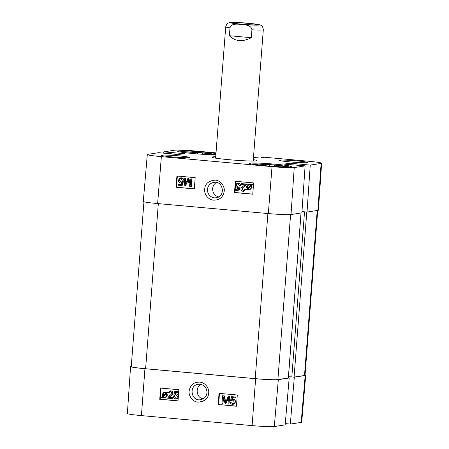 <?xml version="1.0" encoding="UTF-8"?>
<svg xmlns="http://www.w3.org/2000/svg" width="449" height="449" viewBox="0 0 449 449"><rect width="100%" height="100%" fill="white"/><g stroke="black" fill="none" stroke-linecap="round" stroke-linejoin="round"><path stroke-width="0.67" d="M203.111 398.852C196.381 397.831 195.012 387.33 200.877 384.389M231.527 401.978L232.56 403.578C233.514 403.6 234.075 403.039 234.243 401.877L232.812 400.037L231.426 400.648L230.595 400.457L231.589 396.663L235.22 396.995L235.153 397.876L232.24 397.612L231.695 399.588L233.11 399.245C234.501 399.464 235.197 400.345 235.203 401.877L234.49 403.595L232.509 404.33C231.123 404.139 230.393 403.37 230.315 402.023L231.527 401.978L232.56 403.578L232.975 403.556M232.823 403.522L233.104 403.528M232.812 400.037L232.358 400.053M232.492 400.037L231.426 400.648M235.22 396.995L231.589 396.663M235.489 396.944L235.153 397.876M232.487 397.634L231.993 399.436M232.503 399.273L233.379 399.195C234.765 399.414 235.461 400.295 235.467 401.827L234.76 403.544L233.256 404.302M230.315 402.023L231.263 402.029M222.558 395.749L224.012 395.883L225.611 402.495L228.238 396.265L229.534 396.383L228.973 403.887L228.041 403.803L228.513 397.522L225.914 403.606L225.044 403.528L223.406 396.95L222.929 403.337L221.997 403.253L222.558 395.749L224.012 395.883M224.281 395.833L225.881 402.444M229.534 396.383L228.238 396.265M229.804 396.332L228.973 403.887M228.462 398.218L225.914 403.606M223.608 397.763L222.929 403.337M174.706 396.692L175.739 398.285C176.693 398.314 177.254 397.747 177.422 396.59L175.991 394.744L174.605 395.356L173.774 395.165L174.768 391.376L178.399 391.702L178.332 392.583L175.419 392.319L174.874 394.301L176.289 393.953C177.681 394.177 178.376 395.058 178.382 396.59L177.669 398.302L175.682 399.043C174.302 398.852 173.572 398.083 173.494 396.736L174.706 396.692L175.739 398.285L176.154 398.269M176.002 398.235L176.283 398.235M175.991 394.744L175.537 394.766M175.671 394.744L174.605 395.356M178.399 391.702L174.768 391.376M178.663 391.651L178.332 392.583M175.666 392.342L175.172 394.143M175.682 393.981L176.558 393.902L178.438 395.232M178.242 397.853L176.435 399.009M173.494 396.736L174.437 396.742M170.575 391.635L169.037 393.01L168.122 392.83L169.812 390.911L170.923 390.826C172.377 391.062 173.084 391.825 173.045 393.111C173.174 393.846 172.382 394.823 170.654 396.04L169.133 397.354L172.713 397.679L172.646 398.566L167.556 398.179L169.632 395.575C171.187 394.486 171.928 393.65 171.855 393.06L170.575 391.635L170.109 391.651M170.244 391.635L169.037 393.01M169.812 390.911L170.659 390.877C172.107 391.113 172.814 391.876 172.781 393.167C172.91 393.896 172.113 394.873 170.39 396.091L168.869 397.404L172.45 397.73L172.382 398.617M166.136 393.818L166.343 395.26C166.152 396.714 165.473 397.404 164.3 397.337L163.116 396.764L166.136 393.818M166.192 393.969L163.385 396.714L164.968 397.286M165.855 393.397L162.83 396.349L162.6 394.896C162.796 393.391 163.481 392.695 164.66 392.796L165.855 393.397M164.239 392.802L162.628 395.698M162.892 395.648L163.094 396.299M164.104 392.819L164.66 392.796M167.022 392.252L167.37 392.611L166.658 393.307L167.095 395.305L165.008 397.943L162.633 397.236L161.949 397.904L161.601 397.545L162.319 396.849L161.853 394.839L163.924 392.19L166.343 392.92L167.022 392.252L167.37 392.611M167.64 392.561L166.658 393.307M166.921 393.257L167.359 395.255L165.008 397.943M162.751 397.331L161.949 397.904M163.924 392.19L164.968 392.106L166.613 392.869M161.023 388.104L160.186 399.234L178.017 400.845M219.466 393.386L218.635 404.515L236.466 406.126M218.192 404.6L219.033 393.346L237.297 394.997L236.455 406.25L218.635 404.515M159.743 399.324L160.585 388.065L178.848 389.715L178.006 400.968L160.186 399.234M200.013 384.254C204.564 385.141 206.882 387.953 206.978 392.69C206.445 396.546 204.334 398.88 200.647 399.7C191.083 401.653 188.518 385.343 198.228 384.322L200.013 384.254M198.155 402.13C204.817 401.468 208.314 398.493 208.639 393.201C209.436 389.305 206.125 382.913 200.063 382.127C194.063 381.903 190.443 384.737 189.197 390.624C188.125 395.3 192.531 402.035 198.155 402.13M130.575 366.575L127.376 413.523A18.437 1.027 4.4 0 0 141.424 415.606L252.108 425.607A18.437 1.027 4.4 0 0 274.311 426.55L285.171 424.872L289.184 377.991L278.318 379.669A18.852 1.05 -175.6 0 1 255.621 378.709L144.937 368.708A18.852 1.05 -175.6 0 1 130.575 366.575A18.852 1.05 -175.6 0 1 131.102 366.373L131.276 366.345M289.184 377.991L288.381 377.918M293.253 377.098L294.325 377.199L290.318 424.075L301.184 422.397A18.437 1.027 4.4 0 0 301.7 422.195L305.718 375.313A18.852 1.05 -175.6 0 1 305.191 375.516L294.325 377.199M305.062 374.982A18.852 1.05 -175.6 0 1 305.718 375.313M290.318 424.075L285.278 423.62M218.618 196.926C214.605 195.702 212.618 192.924 212.663 188.597C212.955 185.864 214.207 183.821 216.424 182.468M256.514 164.772L256.553 164.272L257.799 164.076L257.737 164.923M269.282 166.046L269.378 164.777L274.462 165.08L274.356 166.416M283.139 166.865L283.19 166.22L287.023 166.719L285.777 166.91A15.457 0.864 -175.6 0 1 285.76 166.933M274.462 165.08L278.296 165.58L278.212 166.646M257.799 164.076L262.884 164.385L262.8 165.468M251.547 164.014A19.414 1.083 -175.6 0 1 270.45 164.631A19.414 1.083 -175.6 0 1 289.218 166.916M254.953 164.519A15.457 0.864 -175.6 0 1 256.553 164.272M262.884 164.385A15.457 0.864 -175.6 0 1 269.378 164.777M278.296 165.58A15.457 0.864 -175.6 0 1 283.19 166.22M184.595 152.626L184.634 152.127L185.88 151.936L185.819 152.778M197.364 153.9L197.459 152.632L202.544 152.935L202.437 154.271M211.221 154.725L211.271 154.074L215.105 154.574L213.859 154.765A15.457 0.864 -175.6 0 1 213.842 154.793M202.544 152.935L206.377 153.435L206.293 154.507M185.88 151.936L190.965 152.239L190.881 153.328M179.628 151.869A19.414 1.083 -175.6 0 1 196.421 152.334A19.414 1.083 -175.6 0 1 215.902 154.439M183.035 152.374A15.457 0.864 -175.6 0 1 184.634 152.127M190.965 152.239A15.457 0.864 -175.6 0 1 197.459 152.632M206.377 153.435A15.457 0.864 -175.6 0 1 211.271 154.074M215.632 157.896A19.885 1.111 4.4 0 0 215.133 157.958A19.885 1.111 4.4 0 0 214.847 158.014M253.982 161.023A19.885 1.111 4.4 0 0 253.225 160.793M181.166 178.629C180.212 178.601 179.645 179.168 179.477 180.324L180.896 182.171L182.288 181.559L183.119 181.75L182.109 185.544L178.478 185.218L178.545 184.337L181.458 184.595L182.013 182.62L180.593 182.962C179.207 182.737 178.517 181.862 178.517 180.324L179.235 178.612L181.222 177.871C182.603 178.062 183.332 178.831 183.405 180.178L182.457 180.172L180.846 178.635M181.435 178.595C180.476 178.573 179.909 179.134 179.74 180.296L181.379 182.148M183.119 181.75L182.288 181.559M183.383 181.722L182.109 185.544M181.475 184.545L178.545 184.337M181.312 182.928L180.593 182.962M182.277 182.586L180.863 182.934M180.638 177.877L181.486 177.843C182.872 178.034 183.596 178.803 183.669 180.15L183.405 180.178M191.139 186.458L189.686 186.324L188.109 179.712L185.459 185.942L184.163 185.83L184.752 178.32L185.684 178.405L185.19 184.685L187.817 178.595L188.687 178.674L190.297 185.257L190.803 178.865L191.729 178.949L191.403 186.425L191.729 178.949M188.372 179.679L185.459 185.942M185.684 178.405L184.752 178.32M185.948 178.371L185.51 183.938M188.687 178.674L187.817 178.595M188.95 178.64L190.365 184.416M191.998 178.915L190.803 178.865M237.987 183.922C237.027 183.894 236.466 184.455 236.297 185.617L237.717 187.463L239.109 186.851L239.94 187.042L238.93 190.836L235.298 190.505L235.366 189.624L238.279 189.888L238.834 187.907L237.414 188.254C236.028 188.03 235.332 187.149 235.338 185.617L236.056 183.899L238.043 183.164C239.424 183.355 240.153 184.124 240.226 185.471L239.278 185.465L237.667 183.922M238.256 183.888C237.297 183.86 236.73 184.427 236.561 185.583L238.195 187.435M239.94 187.042L239.109 186.851M240.204 187.008L238.93 190.836M238.296 189.832L235.366 189.624M238.133 188.215L237.414 188.254M239.098 187.878L237.684 188.221M237.459 183.17L238.307 183.13C239.693 183.321 240.417 184.09 240.49 185.437L240.226 185.471M246.175 184.023L241.349 183.59L246.175 184.023L244.082 186.632C242.522 187.721 241.775 188.558 241.848 189.147L243.487 190.572M246.439 183.995L246.018 184.657M246.282 184.623L244.351 186.599C242.786 187.688 242.045 188.529 242.112 189.119L243.616 190.55M243.386 190.539L244.666 189.197L245.581 189.377L243.706 191.33L243.038 191.33C241.584 191.094 240.883 190.337 240.928 189.046C240.799 188.311 241.601 187.334 243.33 186.111L244.857 184.797L241.276 184.477L241.349 183.59M245.581 189.377L244.666 189.197M245.85 189.343L243.706 191.33M249.689 184.836C248.516 184.769 247.831 185.459 247.635 186.913L247.842 188.356M247.579 188.389L247.371 186.947C247.567 185.493 248.252 184.797 249.425 184.865L250.604 185.443L247.579 188.389M249.01 184.87L249.425 184.865M247.854 188.81L250.896 185.858L251.114 187.312C250.912 188.81 250.222 189.512 249.049 189.411L248.117 188.776L249.605 189.388M250.957 186.021L248.117 188.776M246.681 189.955L246.333 189.596L247.051 188.9L246.619 186.902C246.911 185.044 247.854 184.152 249.453 184.225L251.086 184.971L251.777 184.303L252.125 184.657L251.401 185.358L251.861 187.368L249.599 190.045L247.36 189.287L246.681 189.955L247.483 189.399M249.717 184.197L248.903 184.23L250.643 184.427L251.356 184.937M252.125 184.657L251.777 184.303M252.389 184.623L251.401 185.358M251.67 185.325L252.13 187.334L249.599 190.045M235.809 181.323L235.54 184.713M235.399 186.509L234.928 192.498L252.753 194.108M195.192 177.658L194.299 188.917L176.036 187.267L176.923 176.008L195.192 177.658M177.361 176.047L176.479 187.216L194.31 188.827M176.036 187.267L176.479 187.216M253.64 182.934L252.748 194.198L234.485 192.548L235.371 181.284L253.64 182.934M234.485 192.548L234.928 192.498M214.353 197.852C209.806 196.965 207.5 194.148 207.432 189.405C207.982 185.549 210.11 183.214 213.803 182.395C223.383 180.442 225.864 196.757 216.143 197.785L214.353 197.852M215.223 180.128C208.555 180.79 205.047 183.77 204.699 189.063C203.885 192.958 207.174 199.356 213.23 200.147C219.23 200.366 222.867 197.532 224.135 191.639C225.23 186.964 220.846 180.223 215.223 180.128M147.3 154.551L143.282 201.438A18.852 1.05 4.4 0 0 157.644 203.571L268.328 213.567A18.852 1.05 4.4 0 0 291.025 214.532L301.891 212.854L305.101 165.9L294.235 167.584A18.437 1.027 -175.6 0 1 272.032 166.641L161.348 156.639A18.437 1.027 -175.6 0 1 147.3 154.551A18.437 1.027 -175.6 0 1 147.816 154.355L158.682 152.677L177.984 154.563L184.831 153.681L163.829 151.88L174.689 150.202A18.437 1.027 -175.6 0 1 196.892 151.145L216.02 152.873M317.898 210.379A18.852 1.05 4.4 0 0 318.425 210.177L321.624 163.228A18.437 1.027 -175.6 0 1 321.108 163.43L310.242 165.109L307.032 212.057L317.898 210.379L321.108 163.43M307.032 212.057L301.975 211.602M275.344 164.205A20.923 1.167 -175.6 0 1 291.283 166.568A20.923 1.167 -175.6 0 1 270.332 166.13A20.923 1.167 -175.6 0 1 249.56 163.357A20.923 1.167 -175.6 0 1 275.344 164.205M215.874 154.798A20.923 1.167 -175.6 0 1 192.425 153.474A20.923 1.167 -175.6 0 1 177.641 151.212A20.923 1.167 -175.6 0 1 203.425 152.059A20.923 1.167 -175.6 0 1 215.969 153.519M296.806 160.888A14.138 0.791 -175.6 0 1 307.576 162.482A14.138 0.791 -175.6 0 1 293.421 162.184A14.138 0.791 -175.6 0 1 279.385 160.315A14.138 0.791 -175.6 0 1 296.806 160.888M178.769 155.87A14.138 0.791 -175.6 0 1 189.54 157.47A14.138 0.791 -175.6 0 1 175.385 157.172A14.138 0.791 -175.6 0 1 161.348 155.298A14.138 0.791 -175.6 0 1 178.769 155.87M215.722 156.752A22.618 1.263 4.4 0 0 211.939 157.229A22.618 1.263 4.4 0 0 229.142 159.715A22.618 1.263 4.4 0 0 256.974 160.697A22.618 1.263 4.4 0 0 253.315 159.642M321.624 163.228A18.437 1.027 -175.6 0 0 307.576 161.146L262.828 157.099L261.352 157.335L263.417 157.588L260.381 158.059L253.477 157.481M305.101 165.9L284.071 164.109L290.037 163.183L310.242 165.109M163.722 153.131L163.829 151.88M143.938 201.769L131.254 366.603A18.852 1.05 4.4 0 0 145.616 368.736L255.206 378.636A18.852 1.05 4.4 0 0 277.903 379.601L288.376 377.968L301.071 212.978M288.471 376.7L294.089 377.098L304.506 375.487A18.852 1.05 4.4 0 0 305.039 375.285L317.724 210.407M305.96 211.962L301.969 211.636M247.663 23.342A11.91 0.662 4.4 0 0 233.003 22.905A11.91 0.662 4.4 0 0 244.806 24.442A11.91 0.662 4.4 0 0 256.71 24.729A11.91 0.662 4.4 0 0 247.663 23.342M251.317 37.699C242.46 42.178 235.153 41.521 229.4 35.724L230.006 27.838C231.398 23.09 237.521 24.207 241.309 24.392C245.07 24.886 251.283 24.886 251.923 29.819L251.317 37.699L229.4 35.724M255.621 378.709L252.108 425.607M144.937 368.708L141.424 415.606M278.318 379.669L274.311 426.55M305.191 375.516L301.184 422.397M157.644 203.571L161.348 156.639M268.328 213.567L272.032 166.641M261.352 157.335L261.307 157.919L261.374 157.346M261.896 157.829L261.93 157.419M169.716 153.816L169.823 152.424M170.62 153.895L170.727 152.458M170.839 153.917L170.951 152.424M171.743 153.996L171.86 152.464M289.919 164.671L290.037 163.183M290.829 164.755L290.946 163.223M303.26 165.737L303.367 164.345M303.597 165.765L303.692 164.491M304.153 165.816L304.248 164.564M291.025 214.532L294.235 167.584M158.317 203.633L145.616 368.736M267.907 213.528L255.206 378.636M317.207 210.486L304.506 375.487M306.79 212.035L294.089 377.098M304.523 211.866L291.816 377.003M301.021 212.989L288.325 377.991M277.903 379.601L290.598 214.583M230.977 22.523A14.329 0.797 -175.6 0 1 248.23 23.258A14.329 0.797 -175.6 0 1 258.742 25.032A14.329 0.797 -175.6 0 1 241.489 24.297A14.329 0.797 -175.6 0 1 230.977 22.523M230.006 27.838A18.852 1.05 -175.6 0 1 225.718 26.833C227.115 22.472 228.041 23.399 229.529 22.63L230.988 22.45C234.917 22.203 245.609 22.905 252.372 23.662C259.842 24.549 260.162 24.942 260.785 25.262C261.335 25.958 262.626 25.189 263.31 29.729A18.852 1.05 -175.6 0 1 251.923 29.819M303.575 165.765L303.676 164.48M225.718 26.833L215.615 158.143M263.31 29.729L253.202 161.034"/></g></svg>
